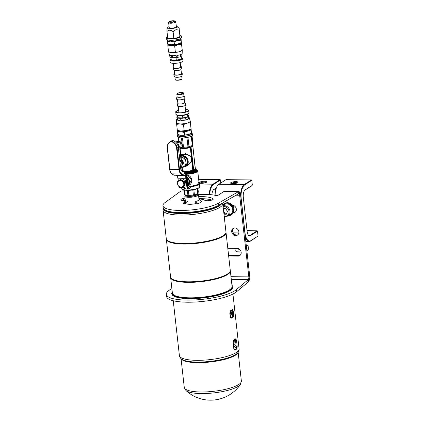 <?xml version="1.0" encoding="UTF-8"?>
<svg xmlns="http://www.w3.org/2000/svg" width="421" height="421" viewBox="0 0 421 421"><rect width="100%" height="100%" fill="white"/><g stroke="black" fill="none" stroke-linecap="round" stroke-linejoin="round"><path stroke-width="0.63" d="M184.077 190.855L180.983 190.987L165.106 202.501A29.665 7.378 -6.4 0 0 162.953 205.727A29.665 7.378 -6.4 0 0 185.772 210.347A29.665 7.378 -6.4 0 0 218.541 203.122L238.739 191.492L224.456 191.329A4.342 1.879 90.7 0 0 223.935 191.487L218.32 195.123A1.447 0.358 -6.4 0 1 215.873 195.449A29.665 7.378 -6.4 0 0 198.433 194.523M238.739 191.492L239.712 192.05A4.342 1.879 -89.3 0 1 240.575 194.66L249.732 276.292A4.342 1.879 -89.3 0 1 249.532 279.591L248.616 281.654L248.379 279.565L248.722 278.534L249.532 279.591M233.613 212.316L234.087 212.321A3.978 3.452 -122.9 0 0 235.334 212.084M228.592 255.379L238.928 255.5A3.978 3.452 -122.9 0 0 240.18 255.263M233.613 228.187A3.978 3.452 -122.9 0 0 232.613 231.15A3.978 3.452 -122.9 0 0 237.881 234.786M195.365 203.685A6.946 1.726 173.6 0 1 185.766 203.569M198.701 196.618A21.492 5.347 173.6 0 1 213.063 198.849A4.342 1.079 173.6 0 1 213.21 199.086A4.342 1.079 173.6 0 1 209.521 200.58A4.342 1.079 173.6 0 1 204.727 200.291A12.809 3.184 -6.4 0 0 198.965 198.98M185.287 200.37A4.342 1.079 173.6 0 1 180.888 199.775A4.342 1.079 173.6 0 1 183.372 198.501A21.492 5.347 173.6 0 1 185.04 198.154M211.752 200.086A21.492 5.347 -6.4 0 0 198.938 198.707M185.272 200.243A21.492 5.347 -6.4 0 0 184.245 200.454M231.703 231.739A3.978 3.452 57.1 0 1 233.129 228.44A3.978 3.452 57.1 0 1 238.191 229.908A3.978 3.452 57.1 0 1 237.455 235.123A3.978 3.452 57.1 0 1 231.703 231.739M235.918 195.202L239.665 195.249L248.822 276.881A2.168 0.937 90.7 0 1 248.722 278.534M227.798 248.316L237.16 248.427A3.978 3.452 57.1 0 1 240.944 251.311A3.978 3.452 57.1 0 1 239.754 255.6A3.978 3.452 57.1 0 1 238.018 256.089L228.661 255.979M232.439 205.248A3.978 3.452 57.1 0 1 236.123 208.195A3.978 3.452 57.1 0 1 234.907 212.421A3.978 3.452 57.1 0 1 233.297 212.905M239.665 195.249A2.168 0.937 90.7 0 0 239.233 193.944L238.412 193.744L238.181 191.655L223.935 191.487M238.712 193.665L218.778 205.211A29.665 7.378 -6.4 0 1 186.003 212.437A29.665 7.378 -6.4 0 1 163.19 207.816L162.953 205.727M239.233 193.944L239.712 192.05M231.95 285.333A30.754 7.646 173.6 0 1 232.855 286.896A30.754 7.646 173.6 0 1 203.148 297.921A30.754 7.646 173.6 0 1 171.736 293.747A30.754 7.646 173.6 0 1 172.268 292.032M172.505 294.121A30.754 7.646 -6.4 0 0 172.142 294.763M232.681 287.969A30.754 7.646 -6.4 0 0 232.187 287.427M231.282 279.365L248.379 279.565L236.318 289.68A36.18 8.999 173.6 0 1 196.875 299.836A36.18 8.999 173.6 0 1 166.342 294.353A36.18 8.999 173.6 0 1 171.426 288.922L171.894 288.674M248.616 281.654L236.549 291.769A36.18 8.999 173.6 0 1 197.107 301.925A36.18 8.999 173.6 0 1 166.574 296.442L166.342 294.353M186.645 195.102A5.01 1.247 -6.4 0 0 186.803 195.612A5.01 1.247 -6.4 0 0 191.713 195.997A5.01 1.247 -6.4 0 0 196.423 194.534A5.01 1.247 -6.4 0 0 196.465 194.002M197.123 194.823A6.152 1.531 -6.4 0 0 197.438 193.702L198.207 194.276A6.873 1.71 -6.4 0 1 198.486 194.686A6.873 1.71 -6.4 0 1 197.854 195.523A6.873 1.71 -6.4 0 1 190.271 197.281A6.873 1.71 -6.4 0 1 184.824 196.218A6.873 1.71 -6.4 0 1 185.003 195.76L185.624 195.028A6.152 1.531 -6.4 0 0 189.576 196.423A6.152 1.531 -6.4 0 0 197.123 194.823M195.786 201.417L195.212 202.601L195.802 203.875L196.928 203.906L195.786 201.417A6.873 1.71 173.6 0 0 199.033 199.565L198.486 194.686M195.802 203.875L195.333 203.669L195.212 202.601M201.254 201.059L198.959 199.359A6.873 1.71 173.6 0 1 199.033 199.565M201.285 201.085A9.046 2.247 173.6 0 1 196.928 203.906M185.75 202.764A6.873 1.71 173.6 0 1 187.566 201.722M185.719 202.49L185.835 203.559L184.766 203.743L185.719 202.49L185.445 201.296A6.873 1.71 173.6 0 1 185.372 201.096A6.873 1.71 173.6 0 1 185.55 200.633M185.445 201.296L183.588 203.748L184.766 203.743M183.588 203.748A9.046 2.247 173.6 0 1 183.682 202.817L185.345 200.875M209.742 194.586A11.214 4.847 -89.3 0 1 213.363 184.54L220.478 179.935L220.115 179.583L212.994 184.188A11.578 5.005 90.7 0 0 209.258 194.555M198.654 179.33L220.115 179.583M220.478 179.935L220.82 182.993M213.231 190.092A5.789 2.5 -89.3 0 1 213.621 189.76L216.178 188.108M216.262 187.892L213.91 189.418A6.152 2.658 90.7 0 0 213.363 189.924A6.152 2.658 90.7 0 0 211.931 194.797M200.096 183.172A3.031 0.753 173.6 0 1 202.99 182.225A3.031 0.753 173.6 0 1 206.027 182.509M201.427 183.293A3.752 0.931 -6.4 0 0 206.632 182.109A3.752 0.931 -6.4 0 0 202.896 181.351A3.752 0.931 -6.4 0 0 199.422 182.919A3.752 0.931 -6.4 0 0 201.427 183.293M228.429 215.757A6.547 5.678 -122.9 0 0 231.071 214.952L231.739 214.521A6.547 5.678 -122.9 0 0 232.945 205.937A6.547 5.678 -122.9 0 0 224.619 203.527L223.956 203.959A6.547 5.678 -122.9 0 0 222.925 204.848M231.071 214.952A6.547 5.678 -122.9 0 0 232.276 206.369A6.547 5.678 -122.9 0 0 223.956 203.959M222.993 205.485L224.367 204.595A5.789 5.015 57.1 0 1 226.887 203.885A5.789 5.015 57.1 0 1 232.392 208.074A5.789 5.015 57.1 0 1 230.661 214.315L227.929 216.078A5.789 5.015 -122.9 0 0 229.666 209.842A5.789 5.015 -122.9 0 0 224.161 205.648A5.789 5.015 -122.9 0 0 223.025 205.769M223.346 208.621L225.677 208.648L227.498 211.453L226.303 214.221L223.972 214.194M223.635 211.205L224.803 213.205L226.761 213.158M224.803 213.205L223.925 213.773M223.825 208.627L223.446 209.49M244.554 190.455A5.789 2.5 -89.3 0 1 244.938 190.124L252.058 185.519L245.227 189.782A6.152 2.658 90.7 0 0 244.68 190.287A6.152 2.658 90.7 0 0 243.317 197.365L247.143 231.492A6.152 2.658 90.7 0 0 248.379 235.213A6.152 2.658 90.7 0 0 250.379 235.749L257.499 231.14L257.136 230.787L250.016 235.397A5.789 2.5 -89.3 0 1 249.321 235.613A5.789 2.5 -89.3 0 1 248.258 235.039M245.285 236.649A11.578 5.005 90.7 0 0 249.258 241.401A11.578 5.005 90.7 0 0 250.642 240.97L258.047 236.018L250.927 240.623A11.214 4.847 -89.3 0 1 245.022 232.866L241.196 198.738A11.214 4.847 -89.3 0 1 244.68 184.908L251.795 180.299L251.432 179.946L244.312 184.556A11.578 5.005 90.7 0 0 240.586 194.755M247.053 230.671L257.136 230.787M215.115 195.291A11.578 5.005 -89.3 0 1 217.836 185.214A11.578 5.005 -89.3 0 1 218.867 184.256L225.988 179.651L251.432 179.946M217.836 185.214L217.583 185.529A11.214 4.847 90.7 0 0 214.947 195.255M257.499 231.14L258.047 236.018M251.795 180.299L252.342 185.177M231.418 183.535A3.031 0.753 173.6 0 1 234.313 182.588A3.031 0.753 173.6 0 1 237.344 182.872M232.745 183.656A3.752 0.931 -6.4 0 0 237.949 182.477A3.752 0.931 -6.4 0 0 234.213 181.714A3.752 0.931 -6.4 0 0 230.74 183.282A3.752 0.931 -6.4 0 0 232.745 183.656M246.332 245.985A5.294 1.316 -6.4 0 0 246.685 245.427A5.294 1.316 -6.4 0 0 246.217 244.969M246.685 245.427L246.732 245.848A5.294 1.316 173.6 0 1 246.38 246.401M241.133 251.995A5.789 1.442 173.6 0 1 237.218 251.805L241.122 251.947M246.859 250.7L247.143 250.537A5.789 1.442 173.6 0 1 246.859 250.7M247.148 250.537L247.148 250.537A5.789 1.442 173.6 0 1 247.143 250.537L248.49 249.137L248.09 245.596L246.411 246.68M237.218 251.805A5.789 1.442 173.6 0 1 236.844 251.69A5.789 1.442 173.6 0 1 236.828 251.684L235.25 250.827L234.981 248.401M246.58 245.211L248.09 245.596M238.739 248.816L239.07 251.79M238.339 386.252A28.075 6.983 173.6 0 1 210.284 393.235A28.075 6.983 173.6 0 1 185.898 390.467L185.898 390.467A36.18 36.18 0 0 0 240.475 384.341A28.075 6.983 173.6 0 1 240.47 384.347A28.075 6.983 173.6 0 1 238.339 386.252M232.076 286.617A30.028 7.467 173.6 0 1 232.129 286.896A30.028 7.467 173.6 0 1 189.718 298.378A30.028 7.467 173.6 0 1 172.447 293.59A30.028 7.467 173.6 0 1 172.436 293.305M236.539 340.447L235.802 338.747A0.721 0.653 51.6 0 1 235.655 339.242L235.55 340.663L236.539 340.447L237.191 346.267L236.202 346.483L236.676 348.33A29.817 7.415 173.6 0 1 234.592 349.677L234.26 349.514M235.802 338.747A30.028 7.467 173.6 0 1 233.702 340.11L233.123 342.657L233.776 348.477L234.829 350.177A30.028 7.467 -6.4 0 0 236.928 348.82L237.191 346.267M233.25 311.124L232.513 309.43A0.721 0.653 51.6 0 1 232.371 309.924L232.26 311.34L233.25 311.124L233.608 314.298L232.618 314.513L233.092 316.36A29.817 7.415 173.6 0 1 231.008 317.708L230.676 317.545M232.513 309.43A30.028 7.467 173.6 0 1 230.413 310.787L229.834 313.335L230.192 316.508L231.245 318.208A30.028 7.467 -6.4 0 0 233.345 316.85L233.608 314.298M230.413 310.787A0.721 0.6 61.3 0 1 230.282 311.272A29.817 7.415 -6.4 0 0 232.371 309.924L230.108 312.619A0.721 0.347 -140 0 1 230.945 312.908L230.219 313.603L233.092 316.36A0.721 0.653 -128.4 0 1 233.345 316.85M229.834 313.335L230.15 311.429M229.95 313.219L230.687 317.555M231.245 318.208A0.721 0.6 -118.7 0 0 231.008 317.708L230.503 317.224M233.702 340.11A0.721 0.6 61.3 0 1 233.571 340.594A29.817 7.415 -6.4 0 0 235.655 339.242L233.213 342.162M233.123 342.657L233.439 340.757M233.239 342.541L234.271 349.525M234.829 350.177A0.721 0.6 -118.7 0 0 234.592 349.677L234.087 349.193M236.928 348.82A0.721 0.653 -128.4 0 0 236.676 348.33L233.55 345.331M222.604 202.98A30.028 7.467 173.6 0 1 222.783 203.596A30.028 7.467 173.6 0 1 180.372 215.078A30.028 7.467 173.6 0 1 163.101 210.29A30.028 7.467 173.6 0 1 163.306 209.153L163.364 209.037M229.924 312.766A26.986 6.71 173.6 0 0 230.108 312.619A0.721 0.653 -129 0 0 230.219 313.603A26.986 6.71 173.6 0 1 230.013 313.771M163.101 210.29L166.29 238.707A30.028 7.467 -6.4 0 0 183.561 243.496A30.028 7.467 -6.4 0 0 225.972 232.013L222.783 203.596M230.276 270.598A30.028 7.467 173.6 0 1 230.329 270.877A30.028 7.467 173.6 0 1 187.919 282.359A30.028 7.467 173.6 0 1 170.647 277.571A30.028 7.467 173.6 0 1 170.637 277.292M170.647 277.571L172.384 293.032A30.028 7.467 -6.4 0 0 189.655 297.821A30.028 7.467 -6.4 0 0 232.066 286.338L230.329 270.877M225.982 232.292A30.028 7.467 173.6 0 1 226.035 232.571A30.028 7.467 173.6 0 1 183.624 244.054A30.028 7.467 173.6 0 1 166.353 239.265A30.028 7.467 173.6 0 1 166.342 238.986M166.353 239.265L170.584 277.013A30.028 7.467 -6.4 0 0 187.855 281.802A30.028 7.467 -6.4 0 0 230.266 270.319L226.035 232.571M181.961 155.759A5.789 5.015 57.1 0 1 186.64 158.512M186.756 158.685A5.789 5.015 57.1 0 1 187.361 164.079M187.287 164.258A5.789 5.015 57.1 0 1 183.214 166.905M180.914 155.844A5.789 5.015 57.1 0 1 181.772 155.759M188.866 195.328A4.763 1.184 -6.4 0 0 194.081 194.786M194.434 194.686A4.763 1.184 -6.4 0 0 194.944 194.513L194.949 194.513M182.861 167.126A6.152 5.331 -122.9 0 0 183.309 167.153A6.152 5.331 -122.9 0 0 185.987 166.395A6.152 5.331 -122.9 0 0 187.829 159.77A6.152 5.331 -122.9 0 0 181.983 155.312A6.152 5.331 -122.9 0 0 180.867 155.423M186.682 165.948L191.644 161.18L192.081 161.322A6.51 5.647 -122.9 0 0 192.118 161.201L191.592 156.523L191.15 156.749L191.644 161.164A6.152 5.331 57.1 0 1 191.644 161.18L188.355 164.864L185.987 166.395M180.83 155.081L181.672 154.533L186.382 154.354L191.145 156.733A6.152 5.331 57.1 0 1 191.15 156.749M193.076 170.189L192.771 170.231L192.976 170.584L193.128 170.252L192.081 161.322L191.776 161.164M191.266 156.644L191.529 156.401L191.213 156.565L185.556 153.712L181.104 154.902M192.139 146.503A6.636 1.652 -6.4 0 1 191.529 146.834L190.36 147.276L191.376 147.097L192.813 145.992L195.402 169.079L193.128 170.252L192.118 161.201L191.644 161.164M182.114 170.205L181.951 167.579M184.498 194.607L183.982 190.003L184.498 194.581A1.447 0.358 -6.4 0 0 184.498 194.607A1.447 0.358 -6.4 0 0 184.877 194.802L184.345 190.071M192.95 144.066L192.018 135.767L192.95 144.087A1.447 0.358 -6.4 0 0 192.95 144.066A1.447 0.358 -6.4 0 0 192.944 144.04M192.95 144.087L192.765 145.234L191.723 135.983M191.26 136.251L192.297 145.534A1.447 0.358 -6.4 0 0 192.765 145.234M192.297 145.534L189.008 146.64L187.961 137.309M186.929 137.509L187.976 146.845A1.447 0.358 -6.4 0 0 189.008 146.64M182.372 146.04L182.509 147.255A1.447 0.358 -6.4 0 0 183.509 147.266L182.461 137.93M182.509 147.255L182.035 147.176M187.976 146.845L183.509 147.266M198.338 192.144A1.447 0.358 -6.4 0 0 198.344 192.118A1.447 0.358 -6.4 0 0 198.333 192.097L197.928 188.44L198.154 193.292L197.623 188.571M197.149 188.761L197.691 193.592A1.447 0.358 -6.4 0 0 198.154 193.292M197.691 193.592L194.402 194.697L193.855 189.824A1.447 0.358 173.6 0 1 192.818 190.024L192.523 190.055A7.146 1.779 -6.4 0 0 194.07 189.75L193.855 189.824M192.818 190.024L193.365 194.902A1.447 0.358 -6.4 0 0 194.402 194.697M193.365 194.902L188.903 195.323L188.355 190.45A1.447 0.358 173.6 0 1 187.356 190.434L187.156 190.403A7.146 1.779 -6.4 0 0 188.65 190.418L188.355 190.45M187.356 190.434L187.903 195.312A1.447 0.358 -6.4 0 0 188.903 195.323M187.903 195.312L184.877 194.802M194.07 189.75L197.181 188.745A8.804 2.189 -6.4 0 0 198.749 187.998M188.65 190.418L192.523 190.055M184.993 187.655L179.183 187.587A3.036 1.316 -89.3 0 1 179.046 186.829L178.967 187.487A0.363 0.363 0 0 0 179.309 187.761L184.856 187.824L186.093 189.108A3.036 1.316 -89.3 0 1 184.993 187.655L179.309 187.761L178.988 187.392A2.679 1.158 90.7 0 1 178.878 186.803M187.982 187.524L188.024 187.882L190.518 186.171M190.281 185.924L187.961 185.877M187.998 187.313L190.171 185.903A0.363 0.316 57.1 0 1 190.534 186.256L190.671 187.44A0.363 0.316 57.1 0 1 190.539 187.74A0.363 0.363 0 0 0 190.702 187.398L188.761 188.676A2.679 1.158 -89.3 0 1 187.35 186.824L186.387 178.22A3.978 1.721 90.7 0 0 185.182 175.441L183.851 174.652M190.66 187.361L190.571 186.214A0.363 0.363 0 0 0 190.213 185.893L187.882 185.866M184.487 172.326A0.363 0.316 120.6 0 1 184.772 172.678L184.64 172.936M183.461 175.252L183.603 174.989A0.363 0.316 120.6 0 1 183.235 175.336L183.33 175.325M174.173 175.231L174.099 175.231A0.363 0.316 120.6 0 1 173.852 175.083M191.023 147.003L193.744 170.547L192.976 170.584A6.568 1.631 -6.4 0 1 186.024 171.547A6.568 1.631 -6.4 0 1 182.24 170.458L182.156 167.584L182.446 170.147A6.331 1.573 173.6 0 1 182.44 170.11L182.235 170.126M193.744 170.547L195.597 169.347L195.302 169.079M181.635 148.118A6.568 1.631 -6.4 0 0 181.661 148.124A6.568 1.631 -6.4 0 0 190.36 147.276L191.223 156.444M190.608 147.445L190.429 147.25A6.636 1.652 -6.4 0 1 181.609 148.118A6.636 1.652 -6.4 0 1 181.356 148.081L181.661 148.124M191.376 147.097L192.95 145.34A6.873 1.71 173.6 0 1 192.318 146.182A6.873 1.71 173.6 0 1 181.562 147.871M195.402 169.079L195.597 169.347M188.234 185.866L187.898 185.866M188.208 185.65C193.481 183.924 192.634 175.773 187.077 175.041L186.666 175.136A0.363 0.316 -122.9 0 0 186.929 175.468L191.539 179.414L189.024 184.893L187.882 185.724M186.471 175.768L187.077 175.041L187.287 173.157L186.982 173.21L187.224 172.589L186.656 172.936L186.903 173.299A0.363 0.263 -148.2 0 0 187.277 173.547A8.052 2.005 -6.4 0 0 196.67 170.047M185.093 188.382L184.445 188.387L184.103 187.813M185.572 174.236L186.74 173.484A0.363 0.316 -122.9 0 0 186.377 173.131L185.156 173.92M186.703 173.541L186.577 174.326L186.987 174.231A8.757 2.179 -6.4 0 0 197.712 170.915L196.644 169.847A8.515 2.116 173.6 0 1 195.565 172.21A8.515 2.116 173.6 0 1 187.098 173.836A0.363 0.263 -148.2 0 1 186.703 173.541L186.84 173.378A0.363 0.305 -120.8 0 0 186.487 173.063L186.377 173.131M186.656 172.936L186.535 173.031A0.363 0.284 39.5 0 1 186.903 173.299L186.84 173.378M186.535 173.031L186.487 173.063A8.178 2.031 -6.4 0 1 184.661 173.047M185.85 190.276L187.156 190.403M182.535 186.719L182.993 186.424A3.436 2.979 -122.9 0 0 184.024 182.719A3.436 2.979 -122.9 0 0 180.751 180.23A3.436 2.979 -122.9 0 0 179.257 180.656L178.804 180.951A3.436 2.979 -122.9 0 0 178.167 185.456A3.436 2.979 -122.9 0 0 182.535 186.719A3.436 2.979 -122.9 0 0 183.567 183.014A3.436 2.979 -122.9 0 0 180.299 180.525A3.436 2.979 -122.9 0 0 178.804 180.951M177.73 182.33L177.636 181.493L180.672 179.52L184.161 181.567L184.614 185.587L181.572 187.561L180.846 187.135M178.293 185.635L178.062 185.277M184.161 181.567L185.524 180.688L182.035 178.636L180.672 179.52M185.524 180.688L185.977 184.708L184.614 185.587M185.977 184.708L181.572 187.561M188.398 183.998L187.677 184.466L188.398 183.998L187.855 179.172L187.029 178.688M187.855 179.172L187.119 179.488M187.792 184.393L187.25 179.567M186.745 158.57L187.377 164.201L182.072 167.642L186.319 164.879L185.687 159.254L186.745 158.57L181.861 155.702L180.962 156.28M186.319 164.879L187.377 164.201M180.951 167.058L182.072 167.642M185.687 159.254L180.809 156.386M181.172 166.879A5.063 4.389 -122.9 0 0 184.109 166.321A5.063 4.389 -122.9 0 0 185.919 162.122A5.063 4.389 -122.9 0 0 183.161 157.875A5.063 4.389 -122.9 0 0 181.067 157.207M180.13 148.855L181.367 159.864A2.894 2.51 57.1 0 1 183.319 162.264A2.894 2.51 57.1 0 1 182.314 164.895A2.894 2.51 -122.9 0 0 183.319 162.264A2.894 2.51 -122.9 0 0 181.367 159.864L181.062 160.059L179.814 148.96A3.978 3.452 -122.9 0 0 180.651 148.587A3.978 3.452 -122.9 0 0 181.383 143.372A3.978 3.452 -122.9 0 0 176.325 141.909A3.978 3.452 -122.9 0 0 175.878 142.261M180.651 148.587L180.951 148.392A3.978 3.452 -122.9 0 0 181.688 143.177A3.978 3.452 -122.9 0 0 176.631 141.709L176.325 141.909M178.499 148.66A2.894 2.51 -122.9 0 0 179.183 145.95A2.894 2.51 -122.9 0 0 177.104 143.756M178.499 148.687L180.062 147.676A2.894 2.51 -122.9 0 0 180.714 144.087A2.894 2.51 -122.9 0 0 177.283 142.624A2.894 2.51 -122.9 0 0 176.915 142.819L176.583 143.035M177.651 144.761A2.168 1.884 57.1 0 1 178.388 147.676M179.309 155.891A2.168 0.937 -89.3 0 1 179.846 155.517A2.168 0.937 -89.3 0 1 180.73 157.096L181.062 160.059A2.894 2.51 -122.9 0 1 182.993 162.343A2.894 2.51 -122.9 0 1 182.188 164.964L182.703 161.685L179.762 159.922A2.894 2.51 57.1 0 1 182.688 161.696A2.894 2.51 57.1 0 1 182.188 164.953A2.894 2.51 -122.9 0 0 182.993 162.343A2.894 2.51 -122.9 0 0 181.062 160.059L181.367 159.864L181.03 156.901A2.894 1.252 90.7 0 0 179.856 154.791A2.894 1.252 90.7 0 0 179.225 155.17M179.862 160.806A3.978 3.452 57.1 0 1 180.588 167.3L180.788 167.174A3.978 3.452 57.1 0 0 182.198 163.748A3.978 3.452 57.1 0 0 179.814 160.412M191.055 128.737L191.476 133.147L188.129 134.594L181.293 135.315L177.809 134.588L177.541 132.22L180.893 131.762L184.382 132.489L187.729 131.042L191.208 130.778L191.134 129.194A6.873 1.71 173.6 0 1 187.729 131.042A6.873 1.71 173.6 0 1 180.893 131.762A6.873 1.71 173.6 0 1 177.467 130.636L177.541 132.22M177.53 130.236L177.467 130.636A6.873 1.71 173.6 0 1 177.52 130.415M191.208 130.778L191.534 132.747M184.382 132.489L184.651 134.862M191.06 128.5L190.313 120.922L190.997 128.9L187.65 130.347A6.873 1.71 173.6 0 1 180.82 131.068L187.65 130.347A6.873 1.71 173.6 0 0 190.429 129.289L191.018 128.905A6.873 1.71 173.6 0 1 191.134 129.194M191.497 133.152L190.902 133.536A6.873 1.71 173.6 0 1 188.129 134.594A6.873 1.71 173.6 0 1 181.293 135.315A6.873 1.71 173.6 0 1 178.788 134.952A6.873 1.71 173.6 0 1 178.667 134.909L177.815 134.594A7.489 1.863 173.6 0 0 177.378 135.346L177.53 136.741A7.489 1.863 173.6 0 0 178.536 137.52A7.489 1.863 173.6 0 0 187.008 137.493A7.489 1.863 173.6 0 0 192.418 135.073L192.26 133.678A7.489 1.863 173.6 0 1 186.85 136.099A7.489 1.863 173.6 0 1 178.378 136.13A7.489 1.863 173.6 0 1 177.378 135.346M186.913 130.515A4.378 1.089 173.6 0 1 181.888 131.078M191.534 132.726L191.65 133.746A6.873 1.71 173.6 0 1 186.682 135.972A6.873 1.71 173.6 0 1 178.904 135.994A6.873 1.71 173.6 0 1 177.988 135.278L177.915 134.631M191.566 133.01A7.489 1.863 173.6 0 1 192.26 133.678M185.74 111.881A6.005 1.495 173.6 0 1 186.108 111.907M178.551 112.754A6.005 1.495 173.6 0 1 178.909 112.644M185.482 109.581A6.005 1.495 173.6 0 1 188.171 110.513A6.005 1.495 173.6 0 1 182.367 112.665A6.005 1.495 173.6 0 1 176.231 111.849A6.005 1.495 173.6 0 1 178.651 110.344M185.461 109.428A6.51 1.621 173.6 0 1 188.671 110.455A6.51 1.621 173.6 0 1 182.382 112.791A6.51 1.621 173.6 0 1 175.731 111.907A6.51 1.621 173.6 0 1 178.63 110.197M190.329 122.906L186.845 123.174L183.498 124.621L180.014 123.895L176.657 124.348L177.33 130.342L177.388 129.942L177.33 130.342L180.82 131.068A6.873 1.71 173.6 0 1 178.188 130.663L177.341 130.347M177.378 105.839A4.194 1.042 -6.4 0 0 177.383 105.866A4.194 1.042 -6.4 0 0 181.667 106.439A4.194 1.042 -6.4 0 0 185.724 104.934A4.194 4.194 0 0 0 184.698 102.624M177.878 103.445A3.436 0.853 -6.4 0 0 177.878 103.466A3.436 0.853 -6.4 0 0 181.298 103.94A3.436 0.853 -6.4 0 0 184.708 102.698L184.282 98.924M176.631 99.156A4.194 1.042 -6.4 0 0 176.631 99.182A4.194 1.042 -6.4 0 0 180.919 99.751A4.194 1.042 -6.4 0 0 184.972 98.246A4.194 4.194 0 0 0 183.951 95.935M177.125 96.756A3.436 0.853 -6.4 0 0 177.125 96.777A3.436 0.853 -6.4 0 0 180.546 97.256A3.436 0.853 -6.4 0 0 183.956 96.014L183.656 93.315C183.998 92.894 183.198 92.62 181.256 92.504C175.899 93.088 177.283 93.641 176.82 94.025L176.825 94.083A3.436 0.853 -6.4 0 0 180.246 94.557A3.436 0.853 -6.4 0 0 183.656 93.315M177.72 115.407L177.767 117.743L182.803 117.943L187.834 116.68L187.713 114.212M181.488 118.043A5.063 1.258 -6.4 0 0 181.514 118.043A5.063 1.258 -6.4 0 0 184.393 117.722A5.063 1.258 -6.4 0 0 184.409 117.717L184.424 117.717M183.088 115.417L181.993 115.533M180.199 92.72A2.531 0.631 173.6 0 1 182.719 93.067A2.531 0.631 173.6 0 1 180.272 93.978A2.531 0.631 173.6 0 1 177.683 93.636A2.531 0.631 173.6 0 1 180.199 92.72M183.498 124.621L184.172 130.61M190.313 120.922L190.255 121.322A6.873 1.71 -6.4 0 0 190.239 121.222L189.434 118.001A6.431 1.6 173.6 0 1 189.445 118.096A6.431 1.6 173.6 0 1 189.134 118.627L188.455 116.585A6.005 1.495 -6.4 0 0 188.787 116.012A6.005 1.495 -6.4 0 0 188.45 115.591L188.603 115.575A6.152 1.531 -6.4 0 0 188.303 115.428L188.198 115.465A6.005 1.495 -6.4 0 0 187.829 115.338M177.625 116.485A6.005 1.495 -6.4 0 0 177.43 116.601L177.325 116.585A6.152 1.531 -6.4 0 0 177.03 116.796L177.183 116.78A6.005 1.495 -6.4 0 0 176.852 117.354A6.005 1.495 -6.4 0 0 177.188 117.775L176.973 119.911A6.431 1.6 173.6 0 1 176.657 119.438A6.431 1.6 173.6 0 1 176.967 118.917L176.978 118.511M177.441 117.901A6.005 1.495 -6.4 0 0 180.241 118.306L180.162 120.511A6.431 1.6 173.6 0 1 177.357 120.101L177.33 117.938L177.673 119.99A6.005 1.495 -6.4 0 0 180.162 120.39M177.357 120.101L177.673 119.99M180.851 118.306A6.005 1.495 -6.4 0 0 184.808 117.891L185.04 120.09A6.431 1.6 173.6 0 1 181.083 120.511L181.083 120.395A6.005 1.495 -6.4 0 0 185.03 119.98M185.961 119.901L185.414 117.764A6.005 1.495 -6.4 0 0 188.203 116.764L188.755 118.901A6.431 1.6 173.6 0 1 185.961 119.901M188.203 116.764L188.44 118.854L188.755 118.901M185.94 119.785A6.005 1.495 -6.4 0 0 188.44 118.854M177.036 117.791A6.152 1.531 -6.4 0 0 177.33 117.938M180.135 118.348A6.152 1.531 -6.4 0 0 180.851 118.348M184.808 117.927A6.152 1.531 -6.4 0 0 185.519 117.78M188.313 116.78A6.152 1.531 -6.4 0 0 188.608 116.57M188.845 116.517L189.129 117.633A6.431 1.6 173.6 0 1 189.434 118.001M189.024 118.18A6.005 1.495 -6.4 0 0 189.018 118.101L188.787 116.012M176.657 124.348L176.588 122.769A6.873 1.71 -6.4 0 0 180.014 123.895A6.873 1.71 -6.4 0 0 186.845 123.174A6.873 1.71 -6.4 0 0 190.255 121.322M176.657 119.438L176.588 122.753A6.873 1.71 -6.4 0 0 176.588 122.769L176.646 122.364M187.577 114.37L187.834 116.68M182.546 115.633L182.803 117.943M171.358 57.519L171.015 57.556L171.273 59.866L174.973 60.171L177.93 59.84A5.063 1.258 173.6 0 1 177.899 59.845A5.063 1.258 173.6 0 1 175.02 60.166A5.063 1.258 173.6 0 1 174.994 60.166M171.126 58.561L170.131 59.298L169.91 60.019L170.168 62.319A6.51 1.621 -6.4 0 0 171.037 62.997A6.51 1.621 -6.4 0 0 178.409 62.971A6.51 1.621 -6.4 0 0 183.109 60.866L182.809 58.377L181.335 57.414M169.116 44.473A5.699 1.416 -6.4 0 0 169.184 44.531A5.699 1.416 -6.4 0 0 174.773 44.963A5.699 1.416 -6.4 0 0 180.13 43.3A5.699 1.416 -6.4 0 0 180.183 43.231M167.837 44.052A6.873 1.71 -6.4 0 0 167.784 44.273A6.873 1.71 -6.4 0 0 171.21 45.405A6.873 1.71 -6.4 0 0 178.041 44.679A6.873 1.71 -6.4 0 0 181.451 42.831A6.873 1.71 -6.4 0 0 181.325 42.526M180.635 66.397A4.194 1.042 173.6 0 1 181.456 66.907A4.194 1.042 173.6 0 1 177.404 68.412A4.194 1.042 173.6 0 1 173.115 67.839A4.194 1.042 173.6 0 1 173.805 67.16M181.456 66.907A4.194 4.194 0 0 1 180.925 69.465A3.436 0.853 173.6 0 1 177.641 70.539A3.436 0.853 173.6 0 1 174.205 70.223A4.194 4.194 0 0 1 173.115 67.839M181.388 73.08A4.194 1.042 173.6 0 1 182.209 73.591A4.194 1.042 173.6 0 1 178.151 75.096A4.194 1.042 173.6 0 1 173.868 74.528A4.194 1.042 173.6 0 1 174.557 73.849M182.209 73.591A4.194 4.194 0 0 1 181.672 76.154A3.436 0.853 173.6 0 1 178.393 77.227A3.436 0.853 173.6 0 1 174.957 76.906A4.194 4.194 0 0 1 173.868 74.528M176.515 57.572L175.431 57.645M177.899 59.845L181.346 58.803L181.214 56.282M176.315 60.066L176.052 57.756M182.214 50.409L181.625 50.799A6.873 1.71 173.6 0 1 178.846 51.857A6.873 1.71 173.6 0 1 172.015 52.578A6.873 1.71 173.6 0 1 169.384 52.167L168.537 51.857L168.584 51.451L168.526 51.851L172.015 52.578L178.846 51.857L182.193 50.409L181.509 42.432L181.525 44.416L178.041 44.679L174.694 46.131L171.21 45.405L167.853 45.857L167.842 43.873M181.509 42.432L181.451 42.831M182.256 50.004L181.525 44.416M175.368 52.12L174.694 46.131M176.441 57.545A6.005 1.495 173.6 0 1 172.663 57.688L172.31 55.719A6.431 1.6 -6.4 0 0 176.136 55.572L176.446 57.582A6.152 1.531 173.6 0 0 177.209 57.472L177.125 55.435A6.431 1.6 -6.4 0 0 178.993 55.056A6.431 1.6 -6.4 0 0 180.546 54.572L180.556 56.588A6.005 1.495 173.6 0 1 177.209 57.435M172.663 57.688L172.442 55.725M171.994 57.624A6.005 1.495 173.6 0 1 170.158 56.988L169.537 54.993A6.431 1.6 -6.4 0 0 171.521 55.646L172.01 57.672A6.152 1.531 173.6 0 0 172.621 57.724M170.158 56.988L169.963 55.277M169.4 54.762L169.921 56.84A6.152 1.531 173.6 0 0 170.026 57.019M182.172 53.241L181.983 55.346A6.005 1.495 173.6 0 1 181.988 55.419A6.005 1.495 173.6 0 1 181.104 56.346M180.635 56.614A6.152 1.531 173.6 0 0 181.104 56.409L181.156 54.309A6.431 1.6 -6.4 0 0 182.182 53.335L182.251 50.262M180.556 56.588L180.341 54.651M168.526 51.851L167.853 45.857M181.346 58.803L181.083 56.493M180.209 62.576L180.704 66.992A3.436 0.853 173.6 0 1 177.383 68.223A3.436 0.853 173.6 0 1 173.873 67.755L173.378 63.345M180.972 69.381L181.451 73.675A3.436 0.853 173.6 0 1 178.13 74.906A3.436 0.853 173.6 0 1 174.62 74.443L174.141 70.149M167.605 43.968L167.337 41.595L170.673 41.153L174.136 41.889L177.504 40.448L181.004 40.19L181.072 38.195L181.272 42.558L177.904 44L171.068 44.705L168.505 44.3A6.873 1.71 -6.4 0 0 171.068 44.705A6.873 1.71 -6.4 0 0 177.904 44A6.873 1.71 -6.4 0 0 180.741 42.926L181.304 42.563M181.072 38.195L180.972 38.6A6.873 1.71 -6.4 0 1 177.504 40.448A6.873 1.71 -6.4 0 1 170.673 41.153A6.873 1.71 -6.4 0 1 167.305 40.074A6.873 1.71 -6.4 0 1 167.305 40.011L167.337 41.595M174.405 44.258L174.136 41.889M181.372 42.153L181.004 40.19M180.972 38.6A6.873 1.71 -6.4 0 0 180.972 38.537L180.935 38.227M167.547 36.543A7.489 1.863 -6.4 0 0 166.421 37.701L166.579 39.095A7.489 1.863 -6.4 0 0 174.231 40.111A7.489 1.863 -6.4 0 0 181.462 37.427L181.309 36.032A7.489 1.863 -6.4 0 0 180.346 35.264A7.489 1.863 -6.4 0 0 179.935 35.143M166.421 37.701A7.489 1.863 -6.4 0 0 174.073 38.716A7.489 1.863 -6.4 0 0 181.309 36.032M179.946 36.585L179.414 36.932A6.152 1.531 173.6 0 1 176.931 37.874A6.152 1.531 173.6 0 1 170.815 38.522A6.152 1.531 173.6 0 1 168.468 38.158L167.705 37.879M170.705 21.071A2.894 0.721 173.6 0 1 174.904 21.05A2.894 0.721 173.6 0 1 172.226 22.26A2.894 0.721 173.6 0 1 169.347 21.676A2.894 0.721 173.6 0 1 170.705 21.071M169.347 21.676L168.726 22.402A3.615 0.9 -6.4 0 0 168.632 22.645A3.615 0.9 -6.4 0 0 174.031 22.834A3.615 0.9 -6.4 0 0 175.82 21.839A3.615 0.9 -6.4 0 0 175.673 21.624L174.904 21.05M168.632 22.645L169.179 27.523A3.615 0.9 -6.4 0 0 174.573 27.712A3.615 0.9 -6.4 0 0 176.367 26.712L175.82 21.839M171.247 21.25A1.81 0.447 173.6 0 1 173.947 21.345A1.81 0.447 173.6 0 1 172.2 21.992A1.81 0.447 173.6 0 1 170.347 21.745A1.81 0.447 173.6 0 1 171.247 21.25M179.193 28.386L179.204 30.159L176.004 29.617L173.099 31.691C170.858 29.849 168.821 29.77 166.979 31.449L167.7 37.874L167.753 37.511L167.7 37.874L170.815 38.522L176.931 37.874L179.925 36.58L179.072 27.823L177.699 26.339A5.063 1.258 -6.4 0 0 176.267 25.839M179.204 30.159L179.977 36.222M169.079 26.644A5.063 1.258 -6.4 0 0 167.795 27.449A5.063 1.258 -6.4 0 0 169.931 28.46A5.063 1.258 -6.4 0 0 175.299 27.949A5.063 1.258 -6.4 0 0 177.699 26.339M166.979 31.449L166.963 29.675M173.099 31.691L173.82 38.116M184.093 191.023L180.983 190.987M213.063 198.849L213.115 199.349M183.372 198.501L183.593 200.47M230.982 276.676L248.822 276.881M218.541 203.122L218.778 205.211M234.087 212.321L233.376 212.779M238.928 255.5L238.018 256.089M236.549 291.769L236.318 289.68M199.475 184.03L212.994 184.188L213.363 184.54M213.621 189.76L213.91 189.418M223.119 206.611A5.063 4.389 57.1 0 1 229.05 211.468A5.063 4.389 57.1 0 1 224.198 216.199M218.867 184.256L244.312 184.556L244.68 184.908M250.642 240.97L250.927 240.623M248.637 235.381L250.016 235.397L250.379 235.749M244.938 190.124L245.227 189.782M238.86 232.892L233.16 232.829M221.935 203.369A29.665 7.378 173.6 0 1 219.515 205.653A29.665 7.378 173.6 0 1 180.346 213.379A29.665 7.378 173.6 0 1 163.28 208.648C165.474 213.031 171.905 213.063 180.435 213.536L206.958 210.516L217.062 207.137L221.988 203.338M164.6 210.505A29.449 7.325 -6.4 0 0 180.456 213.531A29.449 7.325 -6.4 0 0 221.372 204.138M163.28 208.648L163.211 208.021A29.665 7.378 -6.4 0 0 180.272 212.752A29.665 7.378 -6.4 0 0 219.441 205.027A29.665 7.378 -6.4 0 0 220.72 204.08M208.079 200.722L207.906 199.138M207.842 199.128L208.016 200.728M240.475 384.347L241.37 381A28.728 7.141 173.6 0 1 238.728 384.505A28.728 7.141 173.6 0 1 200.801 391.983A28.728 7.141 173.6 0 1 184.277 387.404L181.056 358.671M232.929 294.053L239.075 348.841A30.028 7.467 173.6 0 1 196.665 360.323A30.028 7.467 173.6 0 1 179.393 355.535L173.247 300.747M232.26 311.34L232.618 314.513L230.945 312.908L232.26 311.34M235.55 340.663L236.202 346.483L233.139 343.541L235.55 340.663M181.246 358.839A28.728 7.141 -6.4 0 0 197.512 362.665A28.728 7.141 -6.4 0 0 238.002 352.477M179.393 355.535C179.483 356.803 180.23 358.008 181.635 359.155A29.181 7.257 -6.4 0 0 197.239 362.065A29.181 7.257 -6.4 0 0 237.691 352.866C238.807 351.435 239.27 350.098 239.075 348.841M237.691 352.866L237.481 353.108A28.938 7.194 173.6 0 1 197.37 362.228A28.938 7.194 173.6 0 1 181.893 359.345L181.635 359.155M190.534 147.534L191.592 156.523A6.51 5.647 -122.9 0 0 191.529 156.401L190.534 147.534L190.229 147.576A6.331 1.573 -6.4 0 1 181.141 148.26M181.998 167.605L182.277 170.063M181.809 167.511L182.109 170.158M178.078 137.335L178.515 141.224L178.072 137.335M178.872 141.267L178.446 137.493M181.467 137.925L182.161 144.145M177.915 178.199L178.241 181.098M178.814 186.219L178.836 186.771L178.772 186.177M186.724 177.783L188.024 187.882M185.04 173.894A0.363 0.316 120.6 0 1 185.324 174.247A5.21 2.252 -89.3 0 1 186.903 177.888M184.345 173.673L185.324 174.247M178.393 181.004L177.904 178.12M179.73 186.835L179.046 186.829L178.993 186.371M183.63 175.089L184.814 175.789A3.615 1.563 -89.3 0 1 185.908 178.315L178.078 178.22A3.615 1.563 90.7 0 0 176.983 175.699A0.363 0.316 120.6 0 1 176.736 175.552M185.182 175.441A0.363 0.316 -59.4 0 1 184.814 175.789L176.983 175.699L176.257 175.268M187.35 186.824L186.871 186.919L185.908 178.315L186.387 178.22M182.646 186.866L186.871 186.919A3.036 1.316 90.7 0 0 188.108 189.134A3.036 1.316 90.7 0 0 188.476 189.018A0.363 0.316 -122.9 0 0 188.761 188.676M181.367 170.479A0.363 0.316 120.6 0 1 181.651 170.831L184.772 172.678L183.603 174.989L181.319 173.636A0.363 0.316 -59.4 0 1 180.951 173.984L171.815 173.878A6.404 2.768 -89.3 0 1 169.879 169.405L167.474 148.003A6.873 5.957 57.1 0 1 171.236 141.698A0.363 0.316 57.1 0 1 171.421 141.703A6.873 5.957 57.1 0 1 176.609 148.108L179.009 169.516A6.404 2.768 90.7 0 0 180.951 173.984L183.235 175.336L174.099 175.231L171.815 173.878A0.363 0.316 120.6 0 1 171.547 173.684M181.319 173.636A6.041 2.61 -89.3 0 1 179.488 169.421L169.668 169.347L167.311 147.981M167.474 148.003L167.3 147.903A7.236 6.273 -122.9 0 1 169.895 141.903C167.926 143.293 167.053 145.303 167.269 147.945L169.668 169.347C169.937 171.605 170.605 173.099 171.673 173.836L173.957 175.194A0.363 0.363 0 0 0 174.136 175.241L183.272 175.346A0.363 0.363 0 0 0 183.598 175.152L184.766 172.842A0.363 0.363 0 0 0 184.63 172.363L181.509 170.516L180.698 168.637A3.147 1.358 90.7 0 0 181.651 170.831M171.236 141.698L171.263 141.267A7.236 6.273 -122.9 0 0 169.895 141.903L171.105 141.119A7.236 6.273 57.1 0 1 172.473 140.482A0.721 0.626 57.1 0 1 172.836 140.488A7.236 6.273 57.1 0 1 178.299 147.234L180.698 168.637M171.421 141.703L171.626 141.272A0.721 0.626 -122.9 0 0 171.263 141.267L172.526 140.467M176.609 148.108L177.088 148.018A7.236 6.273 -122.9 0 0 171.626 141.272L172.889 140.472C175.967 141.619 177.783 143.856 178.33 147.187L177.088 148.018L179.488 169.421M180.693 168.558L178.288 147.15M184.782 172.542A7.815 1.942 -6.4 0 0 195.897 170.531A7.815 1.942 -6.4 0 0 196.612 169.574L195.37 168.495A7.578 1.884 173.6 0 1 195.644 170.2A7.578 1.884 173.6 0 1 184.188 172.1M181.456 170.484A7.578 1.884 173.6 0 1 182.056 169.989L181.435 170.463M191.776 161.364L192.771 170.231A6.331 1.573 173.6 0 1 186.15 171.158A6.331 1.573 173.6 0 1 182.446 170.147M187.813 185.666A5.426 4.705 -122.9 0 0 186.777 176.857M186.898 177.536A5.063 4.389 57.1 0 1 187.761 185.219M197.712 170.915L199.07 183.024A8.757 2.179 173.6 0 1 190.56 186.166M199.054 182.909A8.899 2.216 173.6 0 1 190.602 186.482M184.972 188.134L184.298 188.124L184.266 187.819M186.577 174.326L186.666 175.136L186.308 175.368M196.612 169.574L196.686 170.2A7.815 1.942 173.6 0 1 187.287 173.157L187.224 172.589A7.815 1.942 173.6 0 1 184.798 172.599M190.634 186.798A9.046 2.247 -6.4 0 0 199.417 183.551L198.628 182.593M199.417 183.551L199.759 186.571A9.046 2.247 173.6 0 1 198.928 187.677A9.046 2.247 173.6 0 1 188.955 189.987A9.046 2.247 173.6 0 1 181.783 188.587L181.693 187.787M182.13 189.113A8.804 2.189 -6.4 0 0 184.777 190.139A8.804 2.189 -6.4 0 0 197.181 188.745L198.796 187.976L199.759 186.571M179.441 157.08L180.73 157.096M188.466 113.454A6.005 1.495 173.6 0 1 182.682 115.449A6.005 1.495 173.6 0 1 176.594 114.786M188.671 110.455L188.929 112.754A6.51 1.621 173.6 0 1 188.934 112.796A6.51 1.621 173.6 0 1 182.556 115.096A6.51 1.621 173.6 0 1 175.989 114.207L175.731 111.907M177.146 93.672A3.073 0.763 173.6 0 1 181.725 92.525A3.073 0.763 173.6 0 1 181.735 93.857A3.073 0.763 173.6 0 1 177.146 93.672M176.825 94.062A3.436 0.853 -6.4 0 0 176.825 94.083L177.125 96.777M171.131 58.614A6.005 1.495 -6.4 0 0 172.126 60.314A6.005 1.495 -6.4 0 0 179.32 59.793A6.005 1.495 -6.4 0 0 181.34 57.461M169.91 60.019A6.51 1.621 -6.4 0 0 170.779 60.698A6.51 1.621 -6.4 0 0 179.625 60.361A6.51 1.621 -6.4 0 0 182.851 58.566M175.589 79.795A3.073 0.763 -6.4 0 0 178.725 80.179A3.073 0.763 -6.4 0 0 181.693 79.111M182.014 78.69A3.436 0.853 173.6 0 1 178.693 79.922A3.436 0.853 173.6 0 1 175.183 79.458C175.731 79.843 174.499 80.606 179.856 80.011C181.725 79.469 182.44 79.027 182.014 78.69L181.719 76.069M185.372 201.096L184.824 196.218M201.27 201.075L198.949 199.349M227.929 216.078L224.251 216.694M245.811 241.359L249.258 241.401M185.898 390.467L184.277 387.404M232.318 288.611L232.129 286.896M172.636 295.305L172.447 293.59M241.37 381L238.149 352.266M196.349 194.613L196.286 194.06M186.887 195.67L186.829 195.128M181.777 167.495L182.046 170.368M188.04 187.682L186.935 177.841C186.703 175.883 186.119 174.583 185.182 173.936L184.435 173.494M178.204 181.125L177.873 178.167C177.378 176.194 177.036 175.362 176.841 175.657L176.178 175.268M190.539 187.74L188.629 188.976L186.093 189.108M172.889 140.472L171.105 141.119M192.85 145.803L195.276 169.079M184.061 187.813L184.093 188.066A0.363 0.363 0 0 0 184.445 188.387L185.103 188.398M192.95 145.34L192.865 144.603M181.783 188.587C181.283 188.961 182.282 189.476 184.777 190.139L186.166 190.324M179.183 154.786L179.856 154.791M188.929 112.754L188.934 112.844C188.371 113.586 189.829 114.517 181.146 115.591C177.262 115.549 175.546 115.086 175.989 114.207M177.867 103.392A4.194 4.194 0 0 0 177.383 105.866M177.12 96.704A4.194 4.194 0 0 0 176.631 99.182M176.852 117.354L177.009 118.759M185.75 112.012L185.035 105.613M178.92 112.781L178.204 106.376M177.878 103.466L177.451 99.693M174.889 76.838L175.183 79.458M181.988 55.419L181.819 53.899M169.647 55.735L168.689 51.915M179.067 43.968L179.036 43.679M170.368 44.942L170.331 44.658M167.305 40.074L167.274 39.763M167.795 27.449L166.837 29.117"/></g></svg>
